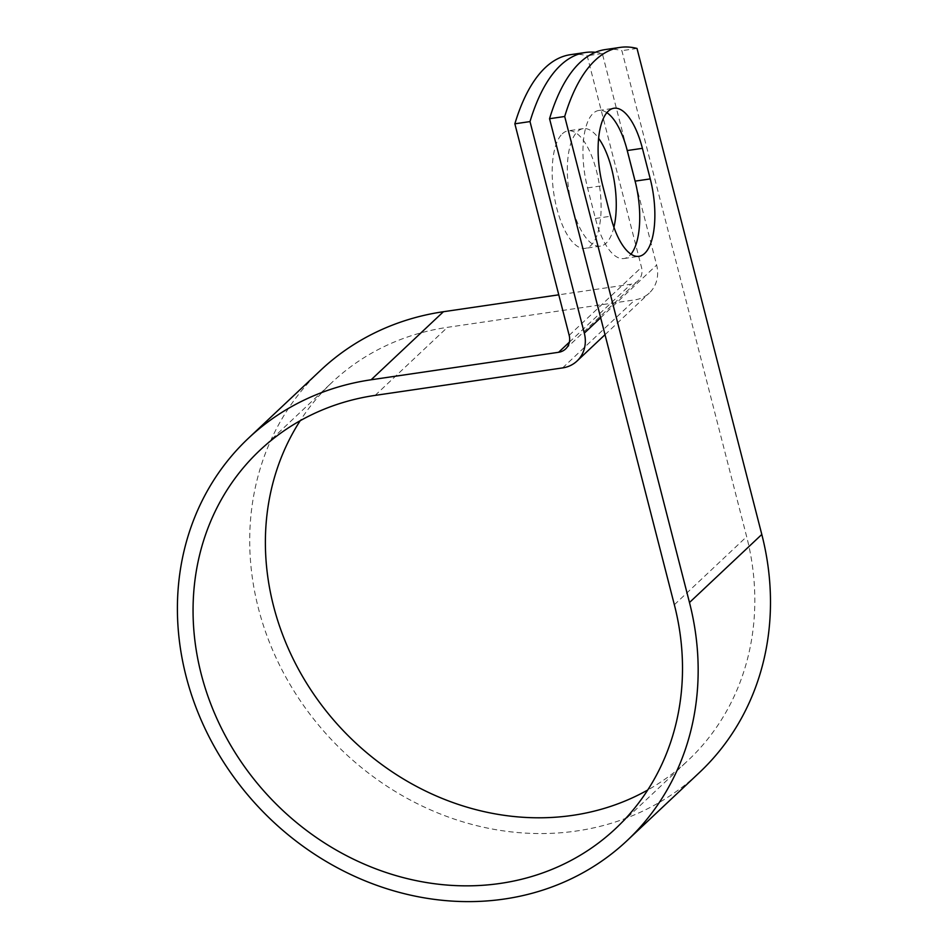 <?xml version="1.0" encoding="UTF-8"?>
<svg xmlns="http://www.w3.org/2000/svg" width="948" height="948" viewBox="0 0 948 948"><rect width="100%" height="100%" fill="white"/><g stroke="black" fill="none" stroke-linecap="round" stroke-linejoin="round"><path stroke-width="0.71" stroke-dasharray="4.74 3.56" d="M606.862 112.658A59.369 23.155 81.7 0 0 598.804 110.478A59.369 23.155 81.7 0 0 593.092 113.416A59.369 23.155 81.7 0 0 587.57 187.894L595.427 218.478A59.369 23.155 81.7 0 0 623.879 258.543A59.369 23.155 81.7 0 0 630.965 254.135M562.318 133.798A59.369 23.155 -98.3 0 1 568.042 130.848A59.369 23.155 -98.3 0 1 598.212 178.485A59.369 23.155 -98.3 0 1 590.971 245.39A59.369 23.155 -98.3 0 1 585.26 248.34A59.369 23.155 -98.3 0 1 555.078 200.703A59.369 23.155 -98.3 0 1 562.318 133.798M571.217 203.073A59.369 23.155 -98.3 0 1 577.462 131.582A59.369 23.155 -98.3 0 1 583.174 128.632A59.369 23.155 -98.3 0 1 598.603 138.301M613.913 227.247A59.369 23.155 -98.3 0 1 606.116 243.174A59.369 23.155 -98.3 0 1 600.404 246.124A59.369 23.155 -98.3 0 1 572.734 208.975M605.014 49.616A259.645 101.258 -98.3 0 1 621.876 50.671L746.657 536.675A259.645 230.684 -133.3 0 1 688.047 760.438A259.645 230.684 -133.3 0 1 647.709 790.028M595.415 52.282A259.645 101.258 81.7 0 1 602.324 53.538L626.474 147.615M635.847 184.102L656.632 265.073A32.398 28.784 46.7 0 1 649.321 293.003A32.398 28.784 46.7 0 1 634.935 299.852L447.456 327.333A259.645 230.684 -133.3 0 0 332.167 382.257A259.645 230.684 -133.3 0 0 300.184 420.722M570.329 54.7A259.645 101.258 -98.3 0 1 587.179 55.754L641.5 267.289A15.784 14.03 46.7 0 1 637.933 280.904A15.784 14.03 46.7 0 1 630.918 284.234L558.775 294.816M637.009 48.443L621.876 50.671M320.779 370.158A276.259 245.449 -133.3 0 0 331.362 739.559A276.259 245.449 -133.3 0 0 699.434 772.537M602.324 53.538L587.179 55.754M587.57 187.894L602.715 185.678M674.348 604.729L746.657 536.675M600.665 317.746L656.632 265.073M569.179 335.343L641.5 267.289M375.135 395.387L447.456 327.333M562.614 367.907L634.935 299.852M569.369 342.157L630.918 284.234M595.427 218.478L610.571 216.251M583.174 128.632L568.042 130.848M615.726 828.481L688.047 760.438M259.859 450.312L332.167 382.257M605.014 334.691L649.321 293.003M565.612 348.947L637.933 280.904M600.404 246.124L585.26 248.34M598.804 110.478L613.949 108.25M623.879 258.543L639.023 256.327"/><path stroke-width="1.42" d="M608.237 111.2A59.369 23.155 81.7 0 0 602.715 185.678L610.571 216.251A59.369 23.155 81.7 0 0 639.023 256.327A59.369 23.155 81.7 0 0 650.257 178.911L642.4 148.326A59.369 23.155 81.7 0 0 613.949 108.25A59.369 23.155 81.7 0 0 608.237 111.2M598.603 138.301A59.369 23.155 -98.3 0 1 613.913 227.247M630.965 254.135A59.369 23.155 81.7 0 0 635.113 181.127L627.256 150.542A59.369 23.155 81.7 0 0 606.862 112.658M595.415 52.282A259.645 101.258 81.7 0 0 585.461 52.484A259.645 101.258 81.7 0 0 530.003 121.581L584.312 333.127A32.398 28.784 46.7 0 1 577 361.058A32.398 28.784 46.7 0 1 562.614 367.907L375.135 395.387A259.645 230.684 -133.3 0 0 259.859 450.312A259.645 230.684 -133.3 0 0 269.789 797.493A259.645 230.684 -133.3 0 0 615.726 828.481A259.645 230.684 -133.3 0 0 674.348 604.729L549.556 118.713A259.645 101.258 -98.3 0 1 605.014 49.616L620.158 47.4A259.645 101.258 -98.3 0 1 637.009 48.443L761.801 534.459A276.259 245.449 -133.3 0 1 699.434 772.537L627.114 840.592A276.259 245.449 -133.3 0 0 689.48 602.513L564.7 116.497A259.645 101.258 -98.3 0 1 620.158 47.4M572.734 208.975A59.369 23.155 -98.3 0 1 571.217 203.073M626.474 147.615L635.847 184.102M530.003 121.581L514.859 123.809A259.645 101.258 -98.3 0 1 570.329 54.7L585.461 52.484M514.859 123.809L569.179 335.343A15.784 14.03 46.7 0 1 565.612 348.947A15.784 14.03 46.7 0 1 558.609 352.289L371.13 379.769A276.259 245.449 -133.3 0 0 248.471 438.213A276.259 245.449 -133.3 0 0 259.041 807.601A276.259 245.449 -133.3 0 0 627.114 840.592M558.775 294.816L443.439 311.714A276.259 245.449 -133.3 0 0 320.779 370.158L248.471 438.213M300.184 420.722A259.645 230.684 -133.3 0 0 342.11 729.439A259.645 230.684 -133.3 0 0 647.709 790.028M564.7 116.497L549.556 118.713M584.312 333.127L600.665 317.746M689.48 602.513L761.801 534.459M558.609 352.289L569.369 342.157M371.13 379.769L443.439 311.714M635.113 181.127L650.257 178.911M627.256 150.542L642.4 148.326M577 361.058L605.014 334.691"/></g></svg>

